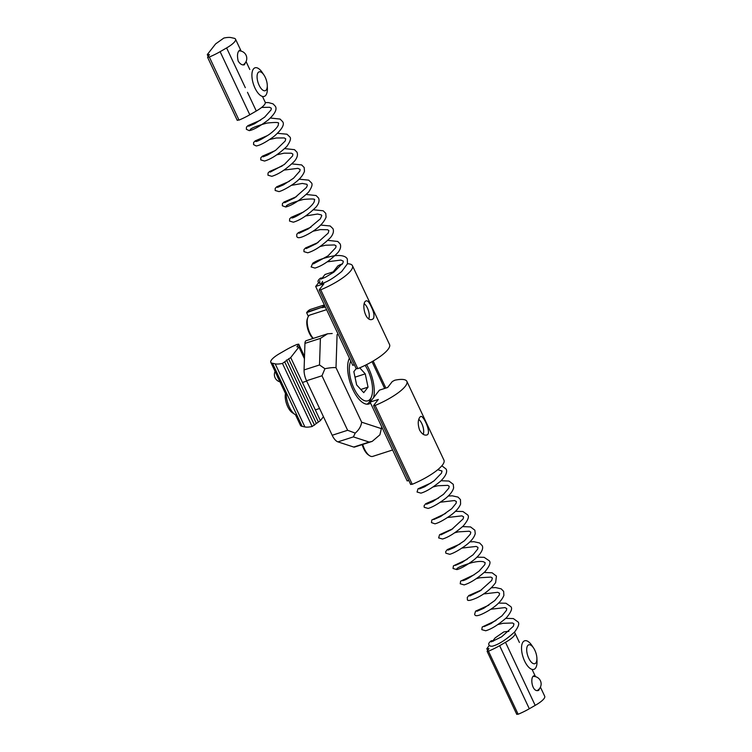 <?xml version="1.0" encoding="UTF-8"?>
<svg xmlns="http://www.w3.org/2000/svg" width="752" height="752" viewBox="0 0 752 752"><rect width="100%" height="100%" fill="white"/><g stroke="black" fill="none" stroke-linecap="round" stroke-linejoin="round"><path stroke-width="1.13" d="M332.215 333.512L327.562 333.794L306.196 340.675A6.007 2.613 72.1 0 0 304.945 343.373L304.071 369.937A12.013 5.226 72.1 0 0 306.534 380.756L332.177 435.267A12.013 5.226 72.1 0 0 337.93 441.875L353.722 447.045A6.007 2.613 72.1 0 0 354.559 447.064L372.212 441.377L379.892 434.835L381.358 428.631L361.656 422.192L336.003 367.672L337.093 334.565A13.517 5.884 72.1 0 0 337.883 334.433L338.203 334.33M324.366 304.936L310.858 309.288A36.049 15.689 72.1 0 0 307.079 312.061L306.619 312.663L308.367 316.376M381.772 426.939A13.517 5.884 72.1 0 0 381.358 428.631M324.488 305.209A36.049 15.689 72.1 0 0 322.533 307.079L306.619 312.663M322.063 307.681A12.013 10.378 37.9 0 1 325.419 307.164M327.562 333.794L320.39 338.4L319.515 364.955L324.93 368.724C329.667 367.756 333.362 367.408 336.003 367.672M324.93 368.724L321.978 375.774L347.631 430.285L355.226 433.105C358.93 429.937 361.073 426.299 361.656 422.192M366.562 364.626A25.841 11.242 -107.9 0 1 368.959 369.11A25.841 11.242 -107.9 0 1 373.547 397.676M370.539 403.063A25.841 11.242 -107.9 0 1 368.865 403.984A25.841 11.242 -107.9 0 1 352.068 387.75A25.841 11.242 -107.9 0 1 349.426 358.187M355.226 433.105L353.374 436.893L369.176 442.063L372.212 441.377M364.363 303.77A9.015 3.92 -107.9 0 1 368.856 318.538A9.015 3.92 -107.9 0 1 368.809 318.66M313.274 338.4A13.517 5.884 -107.9 0 1 307.831 317.485A13.517 5.884 -107.9 0 1 310.021 315.003L326.594 309.664M307.831 317.485L307.361 318.735A12.314 5.358 72.1 0 0 313.001 338.485M418.779 419.419A9.015 3.92 -107.9 0 1 423.273 434.186A9.015 3.92 -107.9 0 1 423.226 434.308M392.619 449.978L372.738 456.389A13.517 5.884 -107.9 0 1 369.514 455.656A13.517 5.884 -107.9 0 1 362.643 444.169M362.182 444.611A12.314 5.358 72.1 0 0 368.395 454.913L369.514 455.656M371.178 306.59C373.866 311.864 374.609 315.859 373.424 318.585L372.306 319.365C364.974 322.354 360.96 301.919 366.327 300.828C367.794 300.631 369.411 302.558 371.178 306.59M322.157 278.137L324.986 274.508L333.23 271.848L337.864 265.898L340.383 264.572A33.05 8.441 154.8 0 1 342.273 264.215M347.462 263.764A33.05 8.441 154.8 0 1 352.444 265.7A33.05 8.441 154.8 0 1 320.719 289.802L319.271 289.755L323.905 283.805L315.671 286.456L318.613 282.686M356.373 368.602L357.82 368.649A33.05 8.441 -25.2 0 0 389.555 344.548L352.444 265.7M315.671 286.456L352.773 365.312L354.371 364.795M419.56 429.994C417.727 424.448 417.811 420.18 419.823 417.191L420.744 416.476C423.479 414.972 432.118 433.913 426.722 435.013C424.166 435.558 421.778 433.885 419.56 429.994M373.688 405.403L378.331 399.453L370.087 402.104L379.412 390.147L387.647 387.496L392.281 381.546L394.8 380.221A33.05 8.441 154.8 0 1 406.87 381.339A33.05 8.441 154.8 0 1 375.135 405.45L373.688 405.403M410.799 484.25L412.237 484.297A33.05 8.441 -25.2 0 0 443.971 460.196L406.87 381.339M370.087 402.104L407.189 480.951L408.787 480.443M285.478 393.522A12.07 5.255 72.1 0 0 292.255 412.641L294.981 414.465A15.021 6.533 -107.9 0 1 286.277 392.6M360.819 389.47L368.038 387.139L363.742 392.666L356.636 384.911L353.844 371.638L356.185 368.64M359.729 367.841L365.246 373.866L355.01 377.166M365.246 373.866L368.038 387.139M350.789 361.101A22.532 9.804 72.1 0 0 355.705 391.698A22.532 9.804 72.1 0 0 371.507 396.708L370.341 399.848A25.54 11.111 -107.9 0 1 366.957 404.209M371.507 396.708A22.532 9.804 72.1 0 0 365.115 365.35M275.495 369.702C275.354 373.321 280.308 383.633 281.511 382.777M279.697 353.534L286.192 349.783A24.995 6.383 154.8 0 1 296.984 344.454L298.713 344.143L296.861 346.841L298.92 347.01L290.704 357.548L282.461 363.423A24.995 6.383 154.8 0 1 275.213 363.865L272.468 363.254A17.174 4.38 154.8 0 1 270.795 362.323A17.174 4.38 154.8 0 1 279.697 353.534M295.48 414.775L300.48 425.406A17.174 4.38 -25.2 0 0 302.144 426.337L304.898 426.948A24.995 6.383 -25.2 0 0 312.136 426.497L320.39 420.622L323.445 416.702M312.136 426.497L282.461 363.423M302.144 426.337L272.468 363.254M322.768 278.456A2.256 1.946 -142.1 0 0 320.202 278.353M319.732 280.675L319.732 283.466L321.386 283.542L322.599 281.398M245.697 62.256L244.334 64.813C242.097 65.321 240.048 64.061 238.177 61.034C236.936 55.441 237.425 51.841 239.634 50.234L240.997 51.098M226.606 47.931L220.12 51.681A24.995 6.383 154.8 0 1 209.319 57.011L207.59 57.321L209.441 54.633L207.383 54.464L215.598 43.917L223.852 38.051A24.995 6.383 154.8 0 1 231.09 37.6L233.844 38.211A17.174 4.38 154.8 0 1 235.508 39.142A17.174 4.38 154.8 0 1 226.606 47.931L245.312 87.674M237.359 120.132L239.004 120.094A24.995 6.383 -25.2 0 0 249.796 114.765L256.291 111.014A17.174 4.38 -25.2 0 0 265.193 102.225L262.692 96.905M239.004 120.094L209.319 57.011M258.096 72.615A9.917 4.315 -107.9 0 1 263.952 75.012A9.917 4.315 -107.9 0 1 267.28 85.333A9.917 4.315 -107.9 0 1 260.7 87.975A9.917 4.315 -107.9 0 1 258.096 72.615M263.952 75.012L262.335 72.596A15.021 6.533 72.1 0 0 255.041 67.802A15.021 6.533 72.1 0 0 253.462 68.958A15.021 6.533 72.1 0 0 254.148 86.132A15.021 6.533 72.1 0 0 264.253 96.397A15.021 6.533 72.1 0 0 267.374 88.238L267.28 85.333M493.453 641.165A2.256 1.946 -142.1 0 0 490.896 641.052M490.971 641.005C488.885 642.697 488.227 644.003 489.007 644.943L490.398 646.175L492.297 646.203M540.049 687.807L538.695 690.355C531.955 693.034 529.756 676.65 533.995 675.775L535.339 676.64M514.199 632.441A17.174 4.38 154.8 0 1 515.017 633.156A17.174 4.38 154.8 0 1 505.494 642.293L499.629 645.686A24.995 6.383 154.8 0 1 488.452 651.176L487.108 651.317L488.96 648.628L486.817 648.732L489.289 645.395M516.878 714.127L518.137 714.25A24.995 6.383 -25.2 0 0 529.314 708.76L535.18 705.376A17.174 4.38 -25.2 0 0 544.702 696.23L540.415 687.121M488.452 651.176L518.137 714.25M505.494 642.293L535.18 705.376M492.842 640.845L495.117 637.922L503.671 631.99A24.995 6.383 154.8 0 1 508.878 631.417M527.716 645.583A9.917 4.315 -107.9 0 1 533.572 647.989A9.917 4.315 -107.9 0 1 536.9 658.31A9.917 4.315 -107.9 0 1 530.32 660.952A9.917 4.315 -107.9 0 1 527.716 645.583M533.572 647.989L531.955 645.573A15.021 6.533 72.1 0 0 524.661 640.779A15.021 6.533 72.1 0 0 523.082 641.935A15.021 6.533 72.1 0 0 523.768 659.109A15.021 6.533 72.1 0 0 533.882 669.374A15.021 6.533 72.1 0 0 537.003 661.215L536.9 658.31M319.515 364.955L304.071 369.937M320.39 338.4L304.945 343.373M325.146 306.59A12.013 10.378 37.9 0 0 322.533 307.079L307.079 312.061M372.043 361.684L384.639 388.464M321.978 375.774L306.534 380.756M369.176 442.063L353.722 447.045M353.374 436.893L337.93 441.875M347.631 430.285L332.177 435.267M320.719 289.802L357.82 368.649M412.237 484.297L375.135 405.45M318.284 421.844L288.599 358.76M316.178 423.056L286.493 359.973M314.505 425.209L284.82 362.126M304.898 426.948L275.213 363.865M304.504 356.899L298.629 344.416M304.438 358.742L298.92 347.01M320.39 420.622L290.704 357.548M249.796 114.765L220.12 51.681M256.291 111.014L247.483 92.299M208.802 55.601L208.37 54.68M487.888 648.675L488.321 649.606M499.629 645.686L529.314 708.76M373.152 361.035L385.87 388.07M319.186 290.018L356.288 368.875M410.705 484.514L373.603 405.666M306.694 381.095L302.436 382.467M319.591 408.505L315.332 409.878M286.239 395.148L270.795 362.323M304.513 356.476L298.713 344.143M304.457 358.309L299.005 346.738M275.082 371.441A7.511 7.511 0 0 0 279.988 381.866M319.732 283.466L318.331 282.235C317.551 281.295 318.199 279.979 320.296 278.296M321.386 283.542C326.377 282.461 333.155 278.447 341.709 271.519L347.443 263.802L347.349 259.233C346.907 257.72 344.35 254.655 334.555 255.727C324.591 257.616 317.335 260.117 312.766 263.228L311.131 266.941L314.975 268.079C322.232 265.87 329.902 260.681 337.986 252.503C340.487 249.326 341.211 246.477 340.158 243.949L337.789 241.477L327.928 240.367M320.643 279.161L325.259 277.328L333.813 272.186L343.034 262.843L343.26 261.132L340.872 260.06L327.27 261.828M313.443 263.867L328.079 255.812L335.796 247.624L336.078 245.866L334.508 244.945L325.456 245.237L320.079 246.543M306.252 248.574L316.451 243.601L328.21 233.101L328.887 230.591L327.571 229.727L320.399 229.595L312.879 231.249M299.061 233.28L308.452 228.805L320.343 218.832L321.762 215.636L321.339 214.903L317.541 214.029L305.688 215.956M291.851 217.995L291.851 217.995C294.135 217.76 299.249 214.893 307.173 209.413C310.943 206.386 313.302 203.811 314.242 201.686L314.486 199.985C315.643 198.857 311.92 198.688 303.3 199.468C293.684 202.072 287.978 204.234 286.183 205.963M284.66 202.702L294.69 197.832L306.496 187.427L307.352 185.368L306.929 184.296L302.342 183.441L291.287 185.368M277.469 187.408L283.401 184.898L293.524 178.233L299.879 171.033L300.095 169.388L297.895 168.345L284.096 170.074M270.259 172.114L284.359 164.472L292.603 155.918L292.895 154.104L291.372 153.211L284.171 153.164L276.896 154.79M263.068 156.82L267.486 155.091L275.787 150.174L285.252 140.944L285.722 138.838L284.284 137.945L276.285 137.983L269.705 139.496M255.877 141.536L255.868 141.536C257.663 141.395 262.11 139.026 269.225 134.429C274.048 130.895 277.065 127.812 278.268 125.199L278.484 123.469C279.415 122.313 275.599 122.172 267.035 123.065C257.551 125.669 251.939 127.821 250.2 129.504M248.677 126.242L254.543 123.77L264.619 117.171L271.087 109.877L271.312 108.222L269.601 107.282L261.63 107.442M260.596 120.141L248 125.603L246.468 127.116L246.365 129.316L249.326 130.641C253.659 129.786 259.929 126.251 268.144 120.01C274.847 113.994 277.253 109.435 275.392 106.314L273.042 103.861L268.511 102.601L265.296 102.563M270.363 118.026L280.092 119.07L282.592 121.608C284.848 124.512 281.934 129.476 273.86 136.516C265.851 142.26 259.976 145.409 256.225 145.963L253.565 144.61L253.621 142.485L255.182 140.897L267.787 135.435M277.554 133.32L286.973 134.204L289.793 136.911C291.287 138.227 290.31 141.385 286.86 146.386C278.672 154.188 271.237 159.067 264.554 161.041L260.756 159.903L260.812 157.788L262.392 156.181L274.978 150.729M284.754 148.614L294.511 149.667L296.984 152.195C298.093 154.912 297.19 157.995 294.276 161.426C286.145 169.294 278.663 174.257 271.81 176.316L267.956 175.188L268.05 172.998L269.583 171.475L282.179 166.013M291.945 163.898L301.646 164.932L304.175 167.48L304.485 171.287C302.736 176.241 298.102 181.1 290.563 185.847C285.534 188.968 281.69 190.886 279.02 191.61L275.157 190.482L275.204 188.367L276.774 186.778L289.379 181.307M299.146 179.192L308.696 180.142L311.375 182.783C312.832 184.08 311.911 187.182 308.611 192.07C300.104 200.192 292.509 205.174 285.798 207.007L282.348 205.775L282.404 203.66L283.974 202.062L296.579 196.601M306.337 194.486L316.075 195.529L318.566 198.067C319.647 200.671 318.857 203.613 316.197 206.885C308.094 214.94 300.49 220.045 293.393 222.197L289.539 221.069L289.642 218.87L291.174 217.347L303.78 211.885M313.537 209.78L323.191 210.786L325.766 213.361L326.077 217.178C323.67 223.109 317.993 228.589 309.053 233.609C297.745 239.897 297.19 237.294 296.739 236.363L296.796 234.239L298.356 232.65L310.971 227.179M320.728 225.074L330.166 225.967L332.967 228.664C334.048 231.296 333.221 234.267 330.495 237.585C322.354 245.613 314.768 250.689 307.756 252.794L303.94 251.657L303.987 249.532L305.566 247.934L318.171 242.473M249.796 69.494L246.064 61.57M241.157 51.136L235.508 39.142M237.275 120.395L207.59 57.321M208.125 56.485L207.298 54.727M243.009 64.907A7.511 7.511 0 0 0 238.863 50.901M441.856 465.789L446.077 469.032C446.97 470.348 447.703 474.324 440.465 481.28C432.682 487.672 426.177 491.629 420.951 493.143L417.05 492.024L418.018 488.809L431.272 482.85M437.777 469.69L442.016 470.996L441.49 473.158L434.111 480.81L424.664 486.77L419.343 488.95M433.19 486.911L437.805 485.754L447.76 485.36L449.198 486.243L448.841 488.142L443.473 494.346L432.917 501.509L426.553 504.244M440.39 502.204L454.537 500.541L456.379 501.518L456.126 503.248L451.717 508.709L440.691 516.483L433.754 519.529M447.572 517.498L461.897 515.872L463.589 516.84L463.166 518.861L451.604 529.558L440.945 534.822M454.772 532.783L458.25 531.88L469.267 531.213L470.79 532.134L470.376 534.127L464.379 540.791L454.152 547.569L448.136 550.116M461.972 548.076L476.185 546.431L477.971 547.4L477.764 548.998L473.055 554.816L462.142 562.44L455.345 565.41M456.859 568.672C458.288 567.224 463.345 565.203 472.03 562.609C477.012 561.443 480.801 561.152 483.395 561.725L485.172 562.693L484.796 564.658L479.071 571.125C470.743 577.169 465.225 580.365 462.518 580.704L462.527 580.704M476.364 578.664L479.889 577.743L490.859 577.094L492.372 578.015L491.714 580.469L479.973 590.987L469.737 595.988M483.545 593.958L497.73 592.303L499.554 593.272L499.29 595.02L494.807 600.538L483.818 608.255L476.928 611.282M490.746 609.252L504.959 607.597L506.754 608.565L506.481 610.323L501.951 615.879L490.99 623.568L484.119 626.576M497.956 624.536L502.994 623.295L512.563 623.004L513.964 623.878L513.353 626.256L501.64 636.812L491.319 641.87M505.795 618.36L513.334 618.576L518.034 621.951C519.623 623.493 518.476 626.848 514.584 632.018C505.701 640.065 498.191 644.812 492.062 646.25M496.038 620.475L482.22 626.999L481.806 629.65L485.707 630.768C491.526 629.057 498.435 624.715 506.434 617.74C511.153 612.062 512.62 608.368 510.834 606.648L505.964 603.245L498.604 603.076M488.838 605.181L475.584 611.15L474.615 614.356C475.02 615.211 475.367 618.276 488.339 610.774C496.517 605.933 501.706 600.801 503.896 595.387L503.633 591.363L501.227 588.872L495.549 587.575L491.404 587.782M481.647 589.888L468.834 595.499L467.255 597.558L467.415 599.071C466.832 601.262 470.028 600.839 477.003 597.793C485.059 593.751 491.263 588.694 495.624 582.621L496.442 576.079L492.128 572.808L484.213 572.488M474.446 574.603L460.638 581.117L460.224 583.778L464.116 584.896C469.944 583.176 476.853 578.833 484.852 571.858C489.561 566.181 491.028 562.487 489.251 560.776L484.1 557.307L477.012 557.194M467.255 559.309L453.428 565.842L453.024 568.484L456.915 569.602C461.098 568.437 466.719 565.241 473.779 560.024C483.574 551.921 483.254 547.005 482.051 545.482L479.626 542.991L473.929 541.703L469.821 541.901M460.055 544.016L447.243 549.627L445.673 551.686L445.833 553.19L449.734 554.309C453.456 553.275 458.588 550.455 465.131 545.849C470.884 541.637 474.249 537.558 475.245 533.6L474.86 530.198L470.545 526.926L462.621 526.607M452.864 528.722L439.6 534.691L438.632 537.906L442.533 539.015C448.333 537.313 455.223 532.989 463.213 526.033C467.97 520.328 469.455 516.615 467.659 514.904L462.941 511.529L455.43 511.322M445.663 513.428L431.845 519.961L431.441 522.602L434.957 523.824C438.604 522.931 443.868 520.074 450.749 515.261C455.938 511.445 459.228 507.694 460.609 504.009L460.459 499.601L458.034 497.11L452.309 495.822L448.23 496.029M438.472 498.144L425.651 503.755L424.081 505.805L424.241 507.318L428.151 508.427C432.221 507.29 437.73 504.178 444.667 499.112C449.734 495.201 452.723 491.441 453.635 487.832L453.268 484.326L448.963 481.054L441.039 480.735M487.108 651.317L516.793 714.4M515.017 633.156L519.406 642.471M532.303 669.882L535.499 676.678M486.817 648.732L487.634 650.48M537.37 690.449A7.511 7.511 0 0 0 533.215 676.443"/></g></svg>
